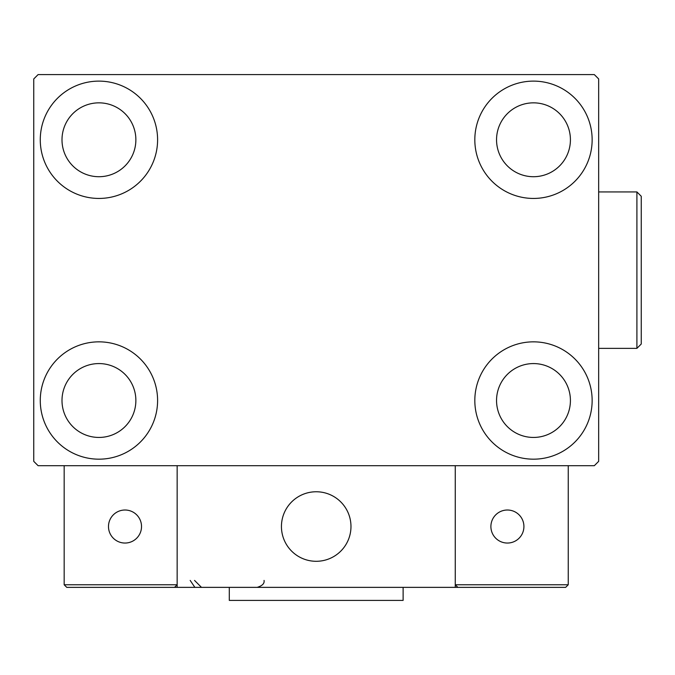 <?xml version="1.0" encoding="UTF-8"?>
<svg xmlns="http://www.w3.org/2000/svg" width="675" height="675" viewBox="0 0 675 675"><rect width="100%" height="100%" fill="white"/><g stroke="black" fill="none" stroke-linecap="round" stroke-linejoin="round"><path stroke-width="1.01" d="M40.272 400.511A58.666 58.666 0 0 1 98.93 341.845A58.666 58.666 0 0 1 157.596 400.511A58.666 58.666 0 0 1 98.93 459.177A58.666 58.666 0 0 1 40.272 400.511M474.82 139.784A58.666 58.666 0 0 1 533.478 81.118A58.666 58.666 0 0 1 592.144 139.784A58.666 58.666 0 0 1 533.478 198.442A58.666 58.666 0 0 1 474.82 139.784M474.82 400.511A58.666 58.666 0 0 1 533.478 341.845A58.666 58.666 0 0 1 592.144 400.511A58.666 58.666 0 0 1 533.478 459.177A58.666 58.666 0 0 1 474.82 400.511M40.272 139.784A58.666 58.666 0 0 1 98.93 81.118A58.666 58.666 0 0 1 157.596 139.784A58.666 58.666 0 0 1 98.93 198.442A58.666 58.666 0 0 1 40.272 139.784M61.999 139.784A36.939 36.939 0 0 1 98.93 102.845A36.939 36.939 0 0 1 135.869 139.784A36.939 36.939 0 0 1 98.93 176.715A36.939 36.939 0 0 1 61.999 139.784M496.547 400.511A36.939 36.939 0 0 1 533.478 363.572A36.939 36.939 0 0 1 570.417 400.511A36.939 36.939 0 0 1 533.478 437.442A36.939 36.939 0 0 1 496.547 400.511M496.547 139.784A36.939 36.939 0 0 1 533.478 102.845A36.939 36.939 0 0 1 570.417 139.784A36.939 36.939 0 0 1 533.478 176.715A36.939 36.939 0 0 1 496.547 139.784M61.999 400.511A36.939 36.939 0 0 1 98.93 363.572A36.939 36.939 0 0 1 135.869 400.511A36.939 36.939 0 0 1 98.93 437.442A36.939 36.939 0 0 1 61.999 400.511M594.321 74.596L38.095 74.596L33.75 78.941L33.75 461.346L38.095 465.691L594.321 465.691L598.666 461.346L598.666 78.941L594.321 74.596M281.441 526.525A34.763 34.763 0 0 1 316.204 491.763A34.763 34.763 0 0 1 350.975 526.525A34.763 34.763 0 0 1 316.204 561.296A34.763 34.763 0 0 1 281.441 526.525M455.262 587.368L177.154 587.368L177.154 465.691L455.262 465.691L455.262 587.368L457.869 587.368L455.262 584.761L455.262 465.691L568.249 465.691L568.249 584.761L565.642 587.368L457.869 587.368L455.262 584.761L568.249 584.761L565.642 587.368L492.632 587.368M322.11 560.79A34.763 34.763 0 0 0 350.468 520.627A34.763 34.763 0 0 0 310.306 492.269A34.763 34.763 0 0 0 281.948 532.432A34.763 34.763 0 0 0 322.11 560.79M177.154 587.368L66.774 587.368L64.167 584.761L64.167 465.691M177.154 584.761L174.547 587.368L177.154 584.761L64.167 584.761L66.774 587.368M490.894 526.525A16.512 16.512 0 0 0 507.406 543.046A16.512 16.512 0 0 0 523.918 526.525A16.512 16.512 0 0 0 507.406 510.013A16.512 16.512 0 0 0 490.894 526.525M125.002 543.046A16.512 16.512 0 0 0 141.522 526.525A16.512 16.512 0 0 0 125.002 510.013A16.512 16.512 0 0 0 108.489 526.525A16.512 16.512 0 0 0 125.002 543.046M403.118 587.368L403.118 600.404L229.297 600.404L229.297 587.368M636.905 191.928L641.25 196.273L641.25 344.022L636.905 348.368L636.905 191.928L598.666 191.928M190.19 580.416L194.535 586.862M194.535 580.416L201.488 587.368M264.06 580.416L264.06 580.416C264.608 583.512 262.288 585.833 257.108 587.368M636.905 348.368L598.666 348.368"/></g></svg>
